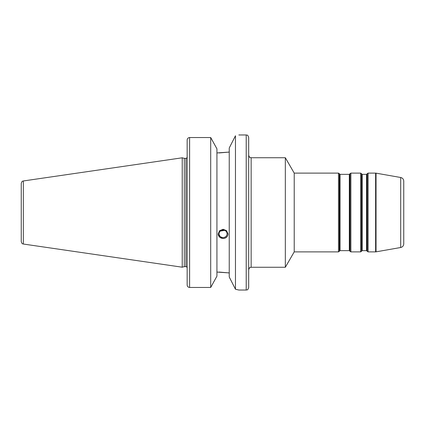 <?xml version="1.0" encoding="UTF-8"?>
<svg xmlns="http://www.w3.org/2000/svg" width="425" height="425" viewBox="0 0 425 425"><rect width="100%" height="100%" fill="white"/><g stroke="black" fill="none" stroke-linecap="round" stroke-linejoin="round"><path stroke-width="0.64" d="M338.475 173.118L294.217 173.118L294.217 251.882L338.475 251.882L338.475 173.118L339.325 173.613L339.325 251.387L338.475 251.882M403.75 212.5L403.75 181.14C403.612 179.191 402.592 177.979 400.701 177.501L400.701 247.499C402.592 247.021 403.612 245.809 403.75 243.86L403.75 212.5M251.143 157.733L285.334 157.733L285.334 267.267L251.143 267.267L251.143 157.733C250.336 157.154 249.98 158.807 248.683 155.274M238.839 134.964L246.218 134.964C246.952 135.437 247.509 134.061 248.683 137.429L248.683 287.571C247.509 290.939 246.952 289.563 246.218 290.036L238.839 290.036L235.466 289.244L229.24 276.994L229.24 148.006L235.466 135.756C239.95 134.72 239.95 134.72 235.466 135.756L235.466 289.244M222.232 230.137L223.083 230.371L223.513 230.068M224.65 230.35L220.278 231.131M227.072 233.798A3.99 3.751 180 0 0 223.083 230.047A3.99 3.751 180 0 0 219.093 233.798A3.99 3.751 180 0 0 223.083 237.548A3.99 3.751 180 0 0 227.072 233.798M218.163 233.883A4.925 4.627 180 0 0 223.083 238.425A4.925 4.627 180 0 0 228.007 233.883M228.007 233.968C227.715 236.752 226.073 238.276 223.083 238.526L219.603 237.203L218.163 233.968L219.603 230.663L223.083 229.277L226.567 230.663L228.007 233.968M219.024 272.058L229.24 272.924L216.931 272.058M210.699 287.459L216.931 276.176L216.931 148.824L210.699 137.541L189.608 137.541L210.699 137.541L210.699 287.459L189.608 287.459C188.094 287.289 187.276 286.439 187.149 284.909L187.149 140.091C187.276 138.561 188.094 137.711 189.608 137.541L189.608 287.459M219.024 152.942L229.24 152.076L216.931 152.942M23.354 180.965C22.759 181.47 22.275 180.253 21.25 183.398L21.25 241.602C22.275 244.747 22.759 243.53 23.354 244.035L182.224 267.203L182.224 157.797L23.354 180.965L23.354 244.035M182.224 157.797L184.291 158.35L184.291 266.65L182.224 267.203M184.291 158.35L185.916 158.35L185.916 266.65L184.291 266.65M366.972 212.5L366.972 174.101L366.547 174.351L366.547 250.649L366.972 250.899L366.972 212.5M366.547 250.649L362.19 250.649L362.19 174.351L366.547 174.351M366.972 174.101L367.253 173.613L367.253 251.387L366.972 250.899M362.19 174.351L361.765 174.101L361.765 250.899L361.478 251.387L361.478 173.613L360.628 173.118L360.628 251.882L361.478 251.387M349.743 212.5L349.743 174.101L349.313 174.351L349.313 250.649L349.743 250.899L349.743 212.5M349.313 250.649L340.037 250.649L340.037 174.351L349.313 174.351M349.743 174.101L350.025 173.613L350.025 251.387L349.743 250.899M340.037 174.351L339.612 174.101L339.612 250.899L339.325 251.387M367.253 251.387L368.108 251.882L368.108 173.118L367.253 173.613M368.108 173.118L375.615 173.118L375.615 251.882L368.108 251.882M360.628 251.882L350.88 251.882L350.88 173.118L360.628 173.118M400.701 247.499L376.045 251.844L376.045 173.156L375.615 173.118M246.218 134.964L246.218 290.036M362.19 250.649L361.765 250.899M361.765 174.101L361.478 173.613M340.037 250.649L339.612 250.899M339.612 174.101L339.325 173.613M350.88 173.118L350.025 173.613M350.88 251.882L350.025 251.387M400.701 177.501L376.045 173.156M376.045 251.844L375.615 251.882M251.143 267.267C250.336 267.846 249.98 266.193 248.683 269.726M294.217 173.118L285.334 157.733M294.217 251.882L285.334 267.267M185.916 266.65C186.378 266.491 186.788 266.905 187.149 267.883M185.916 158.35C186.378 158.509 186.788 158.095 187.149 157.117"/></g></svg>
